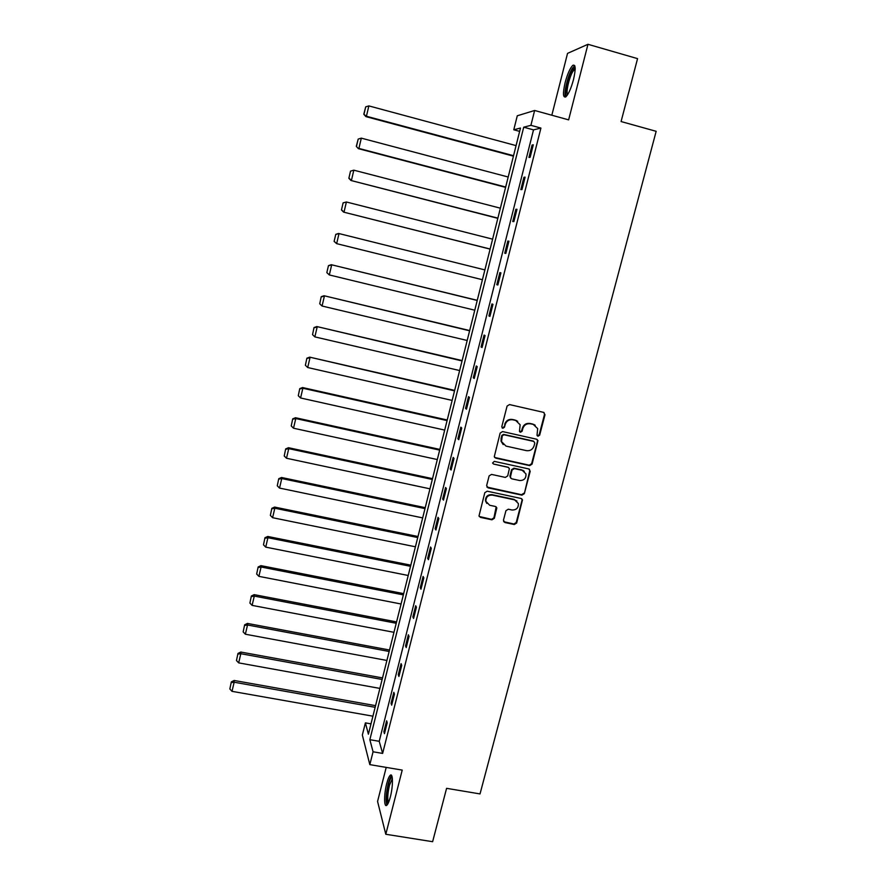 <?xml version="1.0" encoding="UTF-8"?>
<svg xmlns="http://www.w3.org/2000/svg" width="886" height="886" viewBox="0 0 886 886"><rect width="100%" height="100%" fill="white"/><g stroke="black" fill="none" stroke-linecap="round" stroke-linejoin="round"><path stroke-width="1.33" d="M537.979 436.233L539.652 435.181L545.001 414.748L543.616 412.378L509.494 404.57L507.091 406.076L501.797 426.653L502.783 428.303L504.466 427.251L505.142 424.604C506.482 420.928 509.04 419.333 512.828 419.787L515.674 420.44L520.148 424.782L519.451 431.327L520.425 432.279L522.109 431.227L522.795 428.58C524.135 424.926 526.683 423.331 530.448 423.785L533.283 424.427L537.68 428.602L537.016 435.314L537.979 436.233M537.27 435.801L539.164 434.827L544.513 414.415L543.971 412.499M502.041 427.849L504.034 426.908L505.142 424.604M519.705 431.836L521.644 430.884L522.33 428.237L522.795 428.58M390.349 796.924C393.196 786.181 393.085 772.481 390.261 775.294C389.065 776.38 387.88 779.171 386.706 783.656C383.915 794.155 383.926 807.988 386.805 805.241C387.99 804.178 389.164 801.398 390.349 796.924M573.497 79.607C575.944 68.687 575.678 63.947 572.699 65.42C569.986 68.266 567.461 74.003 565.124 82.631C562.688 93.451 562.953 98.158 565.933 96.762C568.602 94.005 571.127 88.279 573.497 79.607M503.447 520.237L504.832 522.519L514.29 524.512L516.66 523.017L522.496 499.826L521.101 498.475L487.2 491.187L484.808 492.694L479.016 515.907L480.445 517.391L491.963 519.805L494.333 518.321L496.836 507.899L495.407 506.471L489.703 505.264L485.882 501.354C485.86 497.057 488.009 494.975 492.328 495.108L514.644 499.881L518.376 503.547C518.531 507.933 516.405 510.081 512.008 510.004L508.298 509.217L505.928 510.701L503.447 520.237M373.061 751.782L369.827 764.629L362.341 735.081L365.397 722.876L368.399 734.217L520.481 128.038L513.78 129.788L517.28 115.789L534.635 110.473L530.902 125.325L523.715 127.196L369.85 739.688L373.061 751.782L382.63 753.421L540.925 128.071L530.902 125.325M534.635 110.473L568.635 119.865L587.972 44.3L637.555 58.631L621.086 121.548L656.161 131.305L480.024 793.922L446.588 788.33L432.623 841.7L385.798 834.269L402.222 770.1L369.827 764.629M529.695 465.615L532.076 464.12L537.979 440.53L536.606 439.223L502.55 431.571L500.147 433.077L494.277 456.689L495.706 458.128L529.695 465.615L529.23 465.205L531.611 463.721L537.503 441.195L537.06 439.39M530.205 471.263L524.335 493.668L521.965 495.152L488.053 487.854L486.647 485.539L489.127 475.904L491.52 474.409L505.33 477.41L507.711 475.915L509.384 468.594L507.977 467.199L493.58 464.042L492.583 463.035L494.277 461.362L528.831 468.949L530.205 471.263L529.739 470.854L524.335 493.668M386.207 767.398L377.569 801.442L385.798 834.269M587.972 44.3L567.538 53.382L551.834 115.224M540.925 128.071L533.516 129.877L379.219 741.305L382.63 753.421M532.076 145.038L528.942 157.453L530.138 157.276L533.294 144.795L532.076 145.038L533.162 145.326M523.936 177.266L520.824 189.604L521.987 189.549L525.11 177.156L523.936 177.266L525.01 177.554M515.851 209.273L512.761 221.522L513.88 221.589L516.992 209.295L515.851 209.273L516.926 209.55M507.822 241.047L504.754 253.219L505.84 253.407L508.929 241.191L507.822 241.047L508.896 241.324M499.859 272.611L496.802 284.683L497.854 285.004L500.922 272.877L499.859 272.611M491.94 303.942L488.906 315.937L489.925 316.38L492.97 304.341L491.94 303.942M484.077 335.063L481.065 346.98L482.05 347.534L485.074 335.572L484.077 335.063M476.269 365.973L473.279 377.801L474.231 378.477L477.233 366.605L476.269 365.973M468.517 396.662L465.549 408.413L466.468 409.199L469.447 397.404L468.517 396.662M460.82 427.141L457.863 438.814L458.76 439.711L461.717 428.004L460.82 427.141M453.167 457.42L450.243 469.004L451.096 470.023L454.031 458.383L453.167 457.42M445.569 487.477L442.668 498.984L443.487 500.114L446.411 488.563L445.569 487.477M438.027 517.335L435.137 528.765L435.934 530.005L438.836 518.531L438.027 517.335M430.541 546.994L427.672 558.346L428.425 559.697L431.305 548.301L430.541 546.994M423.098 576.454L420.252 587.728L420.972 589.19L423.84 577.871L423.098 576.454M415.7 605.714L412.876 616.911L413.574 618.472L416.42 607.231L415.7 605.714M408.357 634.775L405.555 645.905L406.22 647.566L409.044 636.403L408.357 634.775M401.07 663.647L398.279 674.7L398.921 676.461L401.723 665.375L401.07 663.647M393.827 692.32L391.047 703.296L391.667 705.167L394.447 694.148L393.827 692.32M386.628 720.805L383.871 731.714L384.458 733.674L387.226 722.732L386.628 720.805M371.001 723.851L365.397 722.876M519.639 131.383L513.78 129.788M533.516 129.877L523.715 127.196M379.219 741.305L369.85 739.688M496.802 284.683L497.866 284.949M488.906 315.937L489.969 316.202M481.065 346.98L482.128 347.234M473.279 377.801L474.342 378.045M534.07 424.527L533.117 424.316M516.505 420.54L515.519 420.318M465.549 408.413L466.601 408.645M457.863 438.814L458.926 439.046M450.243 469.004L451.295 469.226M442.668 498.984L443.72 499.206M435.137 528.765L436.189 528.986M427.672 558.346L428.713 558.568M420.252 587.728L421.293 587.939M412.876 616.911L413.917 617.11M405.555 645.905L406.596 646.093M398.279 674.7L399.32 674.888M391.047 703.296L392.088 703.484M383.871 731.714L384.912 731.891M535.188 425.225L533.283 424.427M522.33 428.237C523.67 424.582 526.218 422.987 529.972 423.442L532.807 424.084M517.712 421.315L515.674 420.44M504.71 424.261C506.05 420.595 508.608 418.989 512.385 419.455L515.231 420.097M494.632 457.453L529.23 465.205M534.79 443.078L533.826 441.438L503.946 434.749L502.262 435.801L501.498 441.582L506.028 446.101L526.439 450.642C530.193 451.085 532.73 449.49 534.07 445.857L534.79 443.078M503.182 444.584L501.066 441.206L501.122 438.227L501.841 435.436L503.514 434.384L533.361 441.073M486.89 487.067L521.522 494.709L523.881 493.225M508.619 467.465L493.58 464.042M519.595 480.511C524.069 480.589 526.195 478.396 525.974 473.932L522.253 470.322L514.389 468.605L512.008 470.101L510.336 477.41L511.743 478.805L519.595 480.511M524.268 471.274L522.253 470.322M510.646 478.097L509.915 476.07L511.576 469.691L513.946 468.196L521.799 469.912M529.739 470.854L529.396 469.17M516.903 501.033L514.644 499.881M486.802 503.436L485.484 500.9C485.462 496.614 487.61 494.532 491.918 494.654L514.201 499.427M479.215 516.483L491.553 519.329L493.923 517.834L496.182 506.836M503.636 521.666L513.858 524.014L516.217 522.53L522.031 500.313L521.765 498.763M513.548 155.703L366.427 116.254L368.853 105.899L516.073 145.614M364.013 114.106L365.708 106.863L363.803 114.25L366.427 116.254L365.885 116.609L513.426 156.157M368.853 105.899L365.708 106.863M363.803 114.25L365.885 116.609M567.018 95.555C563.706 96.33 567.472 77.414 572.068 70.182L575.147 67.657M575.191 68.875L572.943 71.301C569.122 77.315 565.611 92.897 567.704 94.547M574.726 65.608L572.256 68.51C567.716 75.72 563.407 94.093 565.567 97.039M387.957 803.691C386.019 801.631 386.174 795.318 388.411 784.774C389.641 780.101 390.837 777.609 392 777.299L392.21 777.332M392.376 778.584L389.43 785.339C387.592 793.657 387.282 799.382 388.5 802.55M391.69 775.638C390.505 776.734 389.331 779.503 388.179 783.944C385.931 793.967 385.521 801.033 386.927 805.141M505.685 187.024L358.908 148.438L361.311 138.15L508.199 177.012M356.504 146.279L358.188 139.08L356.305 146.378L358.387 148.66L505.607 187.356M361.311 138.15L358.188 139.08M356.305 146.378L358.387 148.66M350.524 171.131L348.862 178.274L350.524 171.131L353.824 170.178L500.38 208.188M497.877 218.133L350.956 180.489L497.832 218.333M350.712 171.076L353.824 170.178L351.432 180.401L349.051 178.23M348.862 178.274L350.956 180.489M343.115 202.861L341.464 209.938L343.115 202.861L346.393 201.986L492.605 239.154M490.124 249.032L343.569 212.108L490.102 249.11M343.303 202.85L346.393 201.986L344.023 212.131L341.642 209.949M341.464 209.938L343.569 212.108M484.886 269.909L338.574 233.461L484.886 269.909M482.427 279.721L336.658 243.65L334.122 241.391L335.772 234.358L334.122 241.391M335.938 234.402L339.006 233.572L336.658 243.65L334.288 241.457M335.772 234.358L338.574 233.461M477.255 300.332L331.275 264.704L477.222 300.454M474.785 310.2L329.337 274.948L326.834 272.633L328.462 265.645L326.834 272.633M328.617 265.734L331.674 264.936L329.337 274.948L326.989 272.733M328.462 265.645L331.275 264.704M469.68 330.556L324.032 295.736L469.613 330.799M467.188 340.479L322.072 306.024L319.735 303.809L321.219 296.71L319.735 303.809M321.363 296.854L324.398 296.09L322.072 306.024M321.219 296.71L324.032 295.736M462.149 360.569L316.823 326.546L462.049 360.934M459.646 370.547L314.862 336.89L312.536 334.653L314.021 327.565L312.536 334.653M314.153 327.754L317.166 327.023L314.862 336.89M314.021 327.565L316.823 326.546M454.662 390.383L309.679 357.147L454.54 390.859M452.148 400.417L307.697 367.535L305.382 365.298L306.866 358.21L305.382 365.298M306.988 358.442L309.989 357.734L307.697 367.535M306.866 358.21L309.679 357.147M447.231 420.008L302.569 387.547L302.857 388.245L447.087 420.595M444.706 430.087L300.587 397.98L298.283 395.732L299.756 388.644L298.283 395.732M299.867 388.921L302.857 388.245L300.587 397.98M299.756 388.644L302.569 387.547M523.172 470.433L522.175 470.245M439.855 449.423L295.514 417.738L295.78 418.546L439.677 450.132M437.307 459.546L293.521 428.215L291.228 425.956L292.712 418.868L291.228 425.956M292.801 419.2L295.78 418.546L293.521 428.215M292.712 418.868L295.514 417.738M432.523 478.65L288.515 447.718L288.747 448.648L432.313 479.459M429.965 488.828L286.499 458.25L284.218 455.98L285.702 448.892L284.218 455.98M285.79 449.257L288.747 448.648L286.499 458.25M285.702 448.892L288.515 447.718M425.236 507.678L281.549 477.499L281.759 478.54L425.003 508.608M422.677 517.9L279.533 488.075L277.263 485.794L278.747 478.706L277.263 485.794M278.824 479.127L281.759 478.54L279.533 488.075M278.747 478.706L281.549 477.499M418.004 536.517L274.638 507.08L274.815 508.221L417.738 537.558M415.423 546.795L272.6 517.701L270.352 515.408L271.836 508.32L270.352 515.408M271.902 508.785L274.815 508.221L272.6 517.701M271.836 508.32L274.638 507.08M410.816 565.179L267.771 536.462L267.926 537.713L410.528 566.309M408.224 575.49L265.722 547.127L263.485 544.824L264.969 537.736L263.485 544.824M265.025 538.245L267.926 537.713L265.722 547.127M264.969 537.736L267.771 536.462M403.673 593.642L260.96 565.645L261.082 567.007L403.363 594.883M401.07 603.997L258.9 576.354L256.663 574.039L258.147 566.962L256.663 574.039M258.191 567.505L261.082 567.007L258.9 576.354M258.147 566.962L260.96 565.645M396.574 621.917L254.182 594.639L254.282 596.101L396.241 623.268M393.971 632.316L252.111 605.382L249.896 603.067L251.369 595.99L249.896 603.067M251.402 596.577L254.282 596.101L252.111 605.382M251.369 595.99L254.182 594.639M389.53 650.014L247.449 623.434L247.526 625.007L389.164 651.465M386.905 660.458L245.367 634.221L243.163 631.895L244.647 624.818L243.163 631.895M244.669 625.45L247.526 625.007L245.367 634.221M244.647 624.818L247.449 623.434M382.53 677.923L240.77 652.041L240.815 653.713L382.143 679.473M379.895 688.411L238.677 662.872L236.473 660.535L237.957 653.458L236.473 660.535M237.969 654.123L240.815 653.713L238.677 662.872M237.957 653.458L240.77 652.041M375.564 705.655L234.125 680.47L234.148 682.231L375.155 707.305M372.928 716.187L232.021 691.335L229.839 688.987L231.324 681.91L229.839 688.987M231.324 682.619L234.148 682.231L232.021 691.335M231.324 681.91L234.125 680.47M575.169 69.451L574.527 69.263M575.191 68.643L574.604 67.535"/></g></svg>
